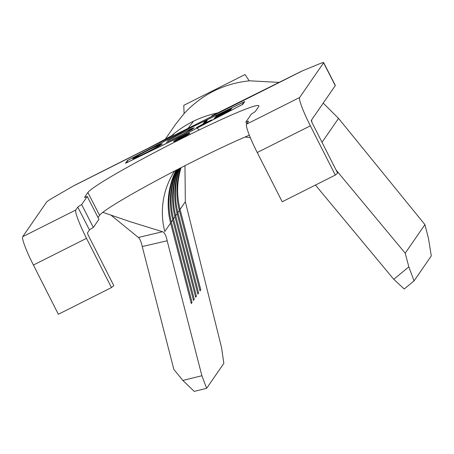 <?xml version="1.0" encoding="UTF-8"?>
<svg xmlns="http://www.w3.org/2000/svg" width="454" height="454" viewBox="0 0 454 454"><rect width="100%" height="100%" fill="white"/><g stroke="black" fill="none" stroke-linecap="round" stroke-linejoin="round"><path stroke-width="0.68" d="M189.851 133.255A9.176 0.573 -27.1 0 0 189.874 133.17A9.176 0.573 -27.1 0 0 181.918 136.603A9.176 0.573 -27.1 0 0 173.559 141.444A9.176 0.573 -27.1 0 0 173.536 141.529A9.176 0.573 -27.1 0 0 181.492 138.101A9.176 0.573 -27.1 0 0 189.851 133.255M188.149 134.463A9.176 0.573 -27.1 0 0 175.596 140.888M191.753 129.526L191.565 129.152C190.578 129.152 186.673 130.883 179.846 134.327L167.498 140.717L180.09 134.032L191.367 128.658L194.289 127.795C191.86 129.611 186.515 132.596 178.246 136.733L166.368 142.352L178.501 136.433C185.232 133.062 189.585 130.633 191.565 129.152L191.923 129.713M207.234 120.429L205.628 122.756L211.74 119.856L196.417 127.557L202.893 124.129L204.499 121.808L207.234 120.429M215.718 116.167L231.863 108.052L230.076 110.64L213.93 118.755L227.522 111.752L228.073 110.952L214.663 117.694L228.26 110.685L228.947 109.692L215.786 116.303M128.028 160.245L126.206 162.884L183.127 135.292L242.198 104.579L244.019 101.94L187.105 129.532L128.028 160.245M148.39 149.962C156.539 145.865 161.17 143.833 162.288 143.861C160.018 145.598 154.837 148.498 146.738 152.572C138.481 156.732 133.811 158.787 132.721 158.73C135.037 156.971 140.258 154.048 148.39 149.962L148.464 150.104M184.381 113.228L175.675 124.175L165.273 139.242M196.843 127.767L199.068 130.026M102.808 212.33L129.759 221.563L162.521 231.727C164.564 232.471 166.113 235.49 167.163 240.779L142.244 246.545L173.871 369.465L182.866 380.446L201.888 375.725L206.621 388.312L223.845 363.365L221.501 347.378L185.334 201.741L184.965 165.676M414.059 280.89L404.219 288.994L393.749 279.289L408.833 266.867L414.059 280.89L431.3 255.914L428.48 238.486L424.927 224.622L338.542 118.386L323.214 103.109M279.306 82.412L248.945 80.772M315.434 185.062L393.749 279.289M174.614 170.993A77.089 76.431 34.6 0 0 164.779 231.512L170.591 223.096A77.089 76.431 34.6 0 1 176.056 170.25M170.392 222.312L171.351 221.989L172.77 219.935A77.089 76.431 34.6 0 1 176.969 169.779M191.089 302.773L192.053 302.449L171.351 221.989A77.089 76.431 34.6 0 1 176.356 170.097M172.571 219.151L173.536 218.828L174.955 216.774A77.089 76.431 34.6 0 1 178.047 169.223M193.273 299.612L194.238 299.288L173.536 218.828A77.089 76.431 34.6 0 1 177.332 169.592M176.935 212.83L177.9 212.506A77.089 76.431 34.6 0 1 179.71 168.366M197.638 293.29L198.602 292.966L177.9 212.506L179.319 210.452A77.089 76.431 34.6 0 1 180.59 167.912M179.12 209.669L180.079 209.351A77.089 76.431 34.6 0 1 181.084 167.662M174.756 215.991L175.715 215.667A77.089 76.431 34.6 0 1 178.456 169.013M195.453 296.451L196.417 296.127L175.715 215.667L177.134 213.613A77.089 76.431 34.6 0 1 179.256 168.599M22.7 236.693L75.807 209.998A29.368 3.377 63.3 0 0 86.515 238.339L111.468 287.581L58.356 314.276L33.403 265.034A29.368 3.377 -116.7 0 1 22.7 236.693L46.637 202.019A22.025 1.373 -27.1 0 1 53.515 197.467L73.242 186.055L188.058 128.34L302.466 70.835L319.014 64.02A22.025 1.373 -27.1 0 1 323.645 62.607A22.025 1.373 -27.1 0 1 323.583 62.817L299.651 97.485A29.368 3.377 63.3 0 0 310.354 125.826L335.307 175.074L337.623 173.105L312.67 123.857A3.672 0.42 -116.7 0 1 311.336 120.316L335.268 85.647L323.583 62.817M98.036 217.551L99.568 215.338A96.18 5.998 152.9 0 1 158.134 179.676A96.18 5.998 152.9 0 1 249.348 135.19M111.468 287.581L113.784 285.611L88.831 236.369A3.672 0.42 -116.7 0 1 87.491 232.828L89.478 229.951A11.015 0.687 152.9 0 1 93.342 227.431L98.944 219.322L87.259 196.491A11.015 0.687 152.9 0 1 84.58 197.348A11.015 0.687 152.9 0 1 84.609 197.246L87.883 192.507A96.18 5.998 152.9 0 1 175.46 141.739A96.18 5.998 152.9 0 1 258.871 105.782A96.18 5.998 152.9 0 1 258.615 106.69L255.341 111.429A11.015 0.687 152.9 0 1 251.476 113.954L245.875 122.064A11.015 0.687 152.9 0 1 248.554 121.201A11.015 0.687 152.9 0 1 248.525 121.309L246.539 124.18L299.651 97.485M323.645 62.607L335.324 85.437A22.025 1.373 152.9 0 1 335.268 85.647M183.07 135.377L242.805 104.318L244.717 101.548L187.162 129.447L127.421 160.506L125.508 163.275L183.07 135.377M75.807 209.998L77.793 207.12A11.015 0.687 152.9 0 1 81.663 204.601L87.259 196.491M81.663 204.601L93.342 227.431M335.307 175.074L282.195 201.769L257.248 152.521A29.368 3.377 -116.7 0 1 246.539 124.18M245.875 122.064L246.783 123.828M142.244 246.545L142.238 246.528C141.149 241.653 139.86 238.639 138.385 237.476L110.782 214.986M138.385 237.476L162.521 231.727M311.96 122.353L311.552 119.998M218.204 112.847A102.786 101.906 -145.4 0 0 193.563 121.184L188.058 128.34M408.833 266.867L405.206 253.19L336.028 169.955M201.888 375.725L167.168 240.796M184.069 113.591C201.758 94.597 223.482 83.678 249.235 80.835L245.058 74.547L183.802 105.339L184.069 113.591M206.621 388.312L194.216 391.393L182.866 380.446M185.334 201.741L180.079 209.351L200.781 289.805L200.021 290.912L179.319 210.452M198.602 292.966L197.836 294.073L177.134 213.613M196.417 296.127L195.657 297.234L174.955 216.774M194.238 299.288L193.472 300.395L172.77 219.935M192.053 302.449L191.293 303.556L170.591 223.096M405.206 253.19L424.927 224.622M199.817 290.129L200.781 289.805M127.602 160.864L127.421 160.506M244.201 102.298L244.019 101.94M228.356 111.502L228.073 110.952M228.339 111.468L228.26 110.685M228.589 111.338L229.281 110.345L228.947 109.692M229.208 110.209L230.995 109.306M203.914 123.794L204.833 122.461L204.499 121.808M204.833 122.461L206.366 121.689M191.565 129.049L191.367 128.658M191.713 129.305L192.95 128.8M134.463 158.338L135.553 157.669M159.7 145.405L160.835 144.934M159.74 145.603L159.547 145.24C158.628 145.223 154.882 146.869 148.316 150.178C141.659 153.514 137.375 155.909 135.457 157.356L135.769 158.088M135.457 157.356C136.387 157.368 140.173 155.705 146.807 152.368C153.412 149.048 157.657 146.67 159.547 145.24L159.904 145.802M135.695 157.822L135.513 157.464M87.883 192.507L99.568 215.338M77.793 207.12L89.478 229.951M193.563 121.184A102.786 101.906 -145.4 0 0 171.867 135.468M322.022 142.312L338.542 118.386M310.354 125.826L257.248 152.521M86.515 238.339L33.403 265.034M250.33 137.619L245.041 137.023M301.774 71.13L211.683 115.883M173.576 134.373C175.397 133.686 159.887 142.431 141.16 151.749L74.178 185.533"/></g></svg>
